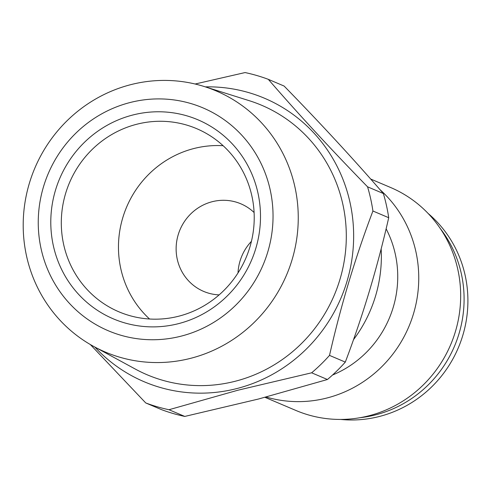 <?xml version="1.0" encoding="UTF-8"?>
<svg xmlns="http://www.w3.org/2000/svg" width="492" height="492" viewBox="0 0 492 492"><rect width="100%" height="100%" fill="white"/><g stroke="black" fill="none" stroke-linecap="round" stroke-linejoin="round"><path stroke-width="0.74" d="M311.639 372.807L237.87 390.23L168.984 409.725L184.777 416.429L258.552 399.006L327.432 379.51L311.639 372.807A173.03 166.8 -67 0 0 329.511 355.396L345.304 362.1C362.936 315.593 377.407 267.464 388.717 217.71A173.03 166.8 -67 0 0 383.354 193.522C353.674 159.254 320.593 123.43 284.105 86.051L268.312 79.341A173.03 166.8 -67 0 0 245.077 72.564L195.127 84.015M327.432 379.51A173.03 166.8 -67 0 0 345.304 362.1M90.337 344.541L145.749 402.948L161.542 409.651A173.03 166.8 -67 0 0 184.777 416.429M388.717 217.71L372.924 211.007A173.03 166.8 -67 0 0 367.561 186.819L383.354 193.522M372.924 211.007C355.292 257.513 340.821 305.643 329.511 355.396M268.312 79.341C297.992 113.609 331.073 149.433 367.561 186.819M94.858 347.069A153.996 148.455 -67 0 0 340.987 298.017A153.996 148.455 -67 0 0 205.324 86.869M145.749 402.948A173.03 166.8 -67 0 0 168.984 409.725M264.979 397.333L295.901 410.457A121.118 116.758 -67 0 0 450.709 344.603A121.118 116.758 -67 0 0 390.568 187.483L370.667 179.033M93.824 346.509L135.282 369.055A146.413 141.142 -67 0 0 334.265 295.163A146.413 141.142 -67 0 0 249.223 100.682L204.205 86.518A141.844 136.733 -67 0 0 130.411 84.747A141.844 136.733 -67 0 0 24.6 205.084A141.844 136.733 -67 0 0 93.824 346.509A141.844 136.733 -67 0 0 286.59 274.923A141.844 136.733 -67 0 0 204.205 86.518M332.561 375.009A103.818 100.079 -67 0 0 386.115 228.817M129.771 102.607A121.075 116.721 -67 0 0 69.415 303.349A121.075 116.721 -67 0 0 267.753 252.027A121.075 116.721 -67 0 0 129.771 102.607M132.532 115.079A108.142 104.249 -67 0 0 78.628 294.376A108.142 104.249 -67 0 0 255.772 248.534A108.142 104.249 -67 0 0 132.532 115.079M266.147 397.019A121.118 116.758 -67 0 0 403.299 338.121A121.118 116.758 -67 0 0 379.929 189.586M381.152 248.86A134.095 129.273 113 0 1 353.477 339.708M136.499 124.316A99.489 95.909 -67 0 0 61.746 213.313A99.489 95.909 -67 0 0 118.88 311.805A99.489 95.909 -67 0 0 246.043 257.71A99.489 95.909 -67 0 0 196.64 128.646A99.489 95.909 -67 0 0 136.499 124.316M223.134 145.718A99.489 95.909 -67 0 0 193.663 148.584A99.489 95.909 -67 0 0 121.733 221.48A99.489 95.909 -67 0 0 149.556 319.007M360.064 417.696A116.795 112.588 -67 0 0 454.491 346.208A116.795 112.588 -67 0 0 440.34 228.62M340.661 419.436A116.795 112.588 -67 0 0 458.304 347.826A116.795 112.588 -67 0 0 428.114 213.454M251.43 241.344A47.583 45.873 -67 0 0 238.011 272.949M254.1 212.513A47.583 45.873 -67 0 0 240.859 203.811A47.583 45.873 -67 0 0 212.095 201.738A47.583 45.873 -67 0 0 177.261 259.253A47.583 45.873 -67 0 0 203.67 291.412A47.583 45.873 -67 0 0 219.125 294.892"/></g></svg>
